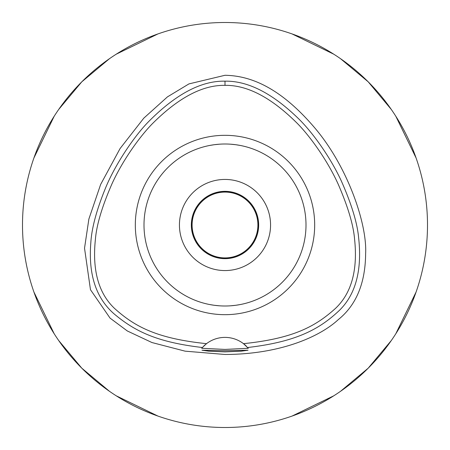 <?xml version="1.0" encoding="UTF-8"?>
<svg xmlns="http://www.w3.org/2000/svg" width="450" height="450" viewBox="0 0 450 450"><rect width="100%" height="100%" fill="white"/><g stroke="black" fill="none" stroke-linecap="round" stroke-linejoin="round"><path stroke-width="0.67" d="M206.511 343.665L202.359 347.512C156.606 342.191 134.769 331.071 114.671 314.364C96.182 298.62 88.228 274.742 90.821 242.736C91.693 227.897 96.767 209.239 106.054 186.773C116.449 162.034 135.754 134.494 148.725 121.511C175.894 94.117 201.319 80.668 225 81.163C248.13 80.764 272.88 93.504 299.244 119.391C311.76 131.76 329.738 155.829 341.449 181.249C351.619 204.294 357.356 223.206 358.656 237.977C362.137 270.157 355.77 294.244 339.542 310.241C319.877 328.911 296.831 341.809 247.641 347.512A30.375 30.375 0 0 1 248.304 348.277L243.489 343.665A30.375 30.375 0 0 0 206.511 343.665C156.144 338.473 134.331 326.25 114.547 308.43C98.511 293.254 92.138 270.18 95.417 239.197C96.604 224.91 102.077 206.556 111.836 184.134C123.097 159.255 141.053 134.927 153.264 122.833C178.948 97.419 202.86 84.926 225 85.359C247.224 84.977 271.136 97.47 296.747 122.844C308.959 134.904 327.189 159.699 338.293 184.421C348.007 206.82 353.447 225.157 354.611 239.439C357.84 270.349 351.428 293.372 335.374 308.509C315.658 326.233 293.811 338.496 243.489 343.665A30.375 30.375 0 0 1 246.302 346.112M225 135.321A89.679 89.679 0 0 0 135.321 225A89.679 89.679 0 0 0 225 314.679A89.679 89.679 0 0 0 314.679 225A89.679 89.679 0 0 0 225 135.321M202.421 347.445A30.375 30.375 0 0 0 202.359 347.512L201.696 348.277A30.375 30.375 0 0 1 201.915 348.019M203.67 346.14A30.375 30.375 0 0 1 205.048 344.858M225 350.736L201.966 350.213L208.699 351.169L225 351.883L241.268 351.174L248.034 350.213L225 350.736M248.304 348.277L225 349.414L201.696 348.277M225 75.279L188.933 83.908L167.456 96.868L143.786 118.17L120.094 148.523L100.637 184.466L88.875 219.043L84.527 248.192L90.472 289.704L110.059 318.116L127.35 330.986L151.971 342.546L185.113 351.163L225 354.476C281.363 354.347 320.642 336.099 338.349 319.562C356.271 305.106 365.366 283.151 365.625 253.693C367.251 224.004 347.642 166.056 314.061 127.069C277.869 84.892 247.776 75.673 225 75.279M225 427.5A202.5 202.5 0 0 1 22.5 225A202.5 202.5 0 0 1 225 22.5A202.5 202.5 0 0 1 427.5 225A202.5 202.5 0 0 1 225 427.5M157.984 33.907L116.229 54.191M109.485 58.68L81.81 81.81L58.68 109.485M54.191 116.229L33.907 157.989M33.907 292.016L54.191 333.771M58.68 340.515L81.81 368.19L109.485 391.32M116.229 395.809L157.989 416.093M292.016 416.093L333.771 395.809M340.515 391.32L368.19 368.19L391.32 340.515M395.809 333.771L416.093 292.011M416.093 157.984L395.809 116.229M391.32 109.485L368.19 81.81L340.515 58.68M333.771 54.191L292.011 33.907M225 191.334A33.666 33.666 0 0 0 191.334 225A33.666 33.666 0 0 0 225 258.666A33.666 33.666 0 0 0 258.666 225A33.666 33.666 0 0 0 225 191.334M225 179.438A45.562 45.562 0 0 0 179.438 225A45.562 45.562 0 0 0 225 270.562A45.562 45.562 0 0 0 270.562 225A45.562 45.562 0 0 0 225 179.438M235.817 144.726L240.171 145.434M242.207 145.851L243.917 146.239M245.256 146.576L246.499 146.903M246.583 146.931L246.032 146.779M240.351 145.468L236.644 144.838M235.716 144.714L230.479 144.186M230.428 305.82L235.569 305.308M235.817 305.274L240.171 304.566M242.224 304.149L243.917 303.761M245.244 303.429L246.549 303.081M246.583 303.069L246.037 303.221M240.351 304.532L238.635 304.841M235.716 305.286L230.552 305.809M219.572 144.18L214.431 144.692M214.183 144.726L209.829 145.434M207.799 145.845L206.083 146.239M204.739 146.576L203.451 146.919M209.649 145.468L211.359 145.159M214.284 144.714L219.521 144.186M219.572 305.82L214.431 305.308M214.183 305.274L209.829 304.566M207.765 304.144L206.083 303.761M204.761 303.429L203.501 303.092M203.417 303.069L203.963 303.221M209.649 304.532L213.356 305.162M214.284 305.286L219.521 305.814M225 306A81 81 0 0 0 306 225A81 81 0 0 0 225 144A81 81 0 0 0 144 225A81 81 0 0 0 225 306M225 258.412A33.413 33.413 0 0 0 258.412 225A33.413 33.413 0 0 0 225 191.588A33.413 33.413 0 0 0 191.588 225A33.413 33.413 0 0 0 225 258.412M225 257.906A32.906 32.906 0 0 0 257.906 225A32.906 32.906 0 0 0 225 192.094A32.906 32.906 0 0 0 192.094 225A32.906 32.906 0 0 0 225 257.906M225 81.163L225 85.359"/></g></svg>
